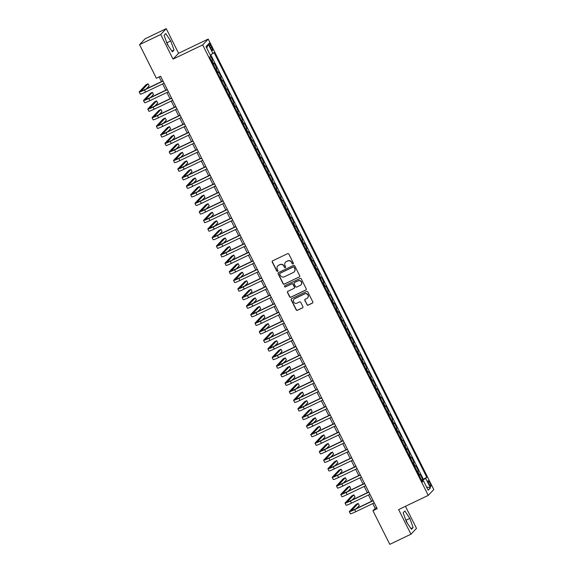 <?xml version="1.0" encoding="UTF-8"?>
<svg xmlns="http://www.w3.org/2000/svg" width="573" height="573" viewBox="0 0 573 573"><rect width="100%" height="100%" fill="white"/><g stroke="black" fill="none" stroke-linecap="round" stroke-linejoin="round"><path stroke-width="0.86" d="M293.047 263.902A0.659 0.645 -136.5 0 0 293.333 263.028L288.856 254.097A0.945 0.917 -136.5 0 0 287.61 253.66L272.648 260.83A0.945 0.917 -136.5 0 0 272.239 262.069L276.716 271A0.659 0.645 -136.5 0 0 277.776 271.172A0.659 0.645 -136.5 0 0 277.876 270.442L277.296 269.289A3.015 2.937 -136.5 0 1 278.607 265.32L279.853 264.726A3.015 2.937 -136.5 0 1 283.864 266.137L284.437 267.297A0.659 0.645 -136.5 0 0 285.504 267.469A0.659 0.645 -136.5 0 0 285.605 266.739L285.025 265.578A3.015 2.937 -136.5 0 1 286.335 261.617L287.582 261.016A3.015 2.937 -136.5 0 1 291.593 262.434L292.166 263.587A0.659 0.645 -136.5 0 0 293.047 263.902M285.569 262.155A3.015 2.937 -136.5 0 1 286.486 261.46L287.732 260.858A3.015 2.937 -136.5 0 1 291.743 262.276L292.316 263.43A0.659 0.645 -136.5 0 0 293.297 263.68M272.469 260.944A0.945 0.917 -136.5 0 0 272.39 261.911L276.859 270.843A0.659 0.645 -136.5 0 0 277.841 271.086M277.841 265.858A3.015 2.937 -136.5 0 1 278.757 265.163L280.004 264.568A3.015 2.937 -136.5 0 1 284.015 265.979L284.588 267.14A0.659 0.645 -136.5 0 0 285.569 267.383M429.986 483.075A3.073 0.652 64.4 0 0 428.181 480.811A3.073 0.652 64.4 0 0 429.027 484.085A3.073 0.652 64.4 0 0 430.839 486.355A3.073 0.652 64.4 0 0 429.986 483.075M306.935 304.7A0.945 0.917 -136.5 0 0 308.181 305.137L312.378 303.131A0.945 0.917 -136.5 0 0 312.794 301.892L307.823 291.972A0.945 0.917 -136.5 0 0 306.569 291.528L291.614 298.698A0.945 0.917 -136.5 0 0 291.206 299.937L296.169 309.857A0.945 0.917 -136.5 0 0 297.423 310.301L302.494 307.866A0.945 0.917 -136.5 0 0 302.902 306.627L300.775 302.386A0.945 0.917 -136.5 0 0 299.521 301.942L297.007 303.146A2.521 2.457 -136.5 0 1 294.056 299.163A2.521 2.457 -136.5 0 1 294.758 298.648L304.607 293.928A2.521 2.457 -136.5 0 1 307.565 297.917A2.521 2.457 -136.5 0 1 306.856 298.426L305.216 299.213A0.945 0.917 -136.5 0 0 304.807 300.453L307.085 304.542A0.945 0.917 -136.5 0 0 308.331 304.979L312.529 302.967A0.945 0.917 -136.5 0 0 312.715 302.852M398.615 509.583L410.948 534.201L389.783 544.35L372.951 510.736L377.184 508.709L160.612 76.223L156.379 78.257L139.547 44.644L160.712 34.495L173.039 59.119L202.67 44.909L428.246 495.38L398.615 509.583M299.292 276.988A0.945 0.917 -136.5 0 0 299.7 275.749L294.73 265.829A0.945 0.917 -136.5 0 0 293.483 265.385L278.521 272.555A0.945 0.917 -136.5 0 0 278.113 273.794L283.076 283.714A0.945 0.917 -136.5 0 0 284.33 284.158L299.435 276.823A0.945 0.917 -136.5 0 0 299.622 276.709M301.276 278.901L306.247 288.821A0.945 0.917 -136.5 0 1 305.832 290.06L290.876 297.229A0.945 0.917 -136.5 0 1 289.623 296.785L287.503 292.538A0.945 0.917 -136.5 0 1 287.911 291.299L293.978 288.391A0.945 0.917 -136.5 0 0 294.386 287.152L292.975 284.337A0.945 0.917 -136.5 0 0 291.721 283.893L285.411 286.923A0.659 0.645 -136.5 0 1 284.638 285.877A0.659 0.645 -136.5 0 1 284.817 285.748L300.023 278.457A0.945 0.917 -136.5 0 1 301.276 278.901M421.499 480.117L422.716 479.537L420.145 474.401L419.601 474.974L417.882 471.55L417.395 471.916M417.208 471.558L418.426 470.97L415.855 465.835L415.31 466.408L413.591 462.984L413.104 463.349M412.925 462.991L414.143 462.411L411.564 457.268L411.02 457.848L409.308 454.418L408.814 454.79M408.635 454.425L409.853 453.845L407.281 448.709L406.73 449.282L405.018 445.858L404.524 446.224M404.345 445.866L405.562 445.278L402.991 440.143L402.447 440.716L400.728 437.292L400.24 437.657M400.054 437.299L401.272 436.719L398.701 431.576L398.156 432.157L396.437 428.726L395.95 429.098M395.771 428.733L396.989 428.153L394.41 423.01L393.866 423.59L392.154 420.167L391.66 420.532M391.481 420.174L392.698 419.586L390.127 414.451L389.576 415.024L387.864 411.6L387.369 411.966M387.19 411.607L388.408 411.027L385.837 405.885L385.292 406.465L383.573 403.034L383.086 403.406M382.9 403.041L384.118 402.461L381.546 397.318L381.002 397.898L379.283 394.475L378.796 394.84M378.617 394.482L379.835 393.895L377.256 388.759L376.712 389.332L375 385.908L374.506 386.274M374.327 385.916L375.544 385.335L372.973 380.193L372.421 380.773L370.71 377.342L370.215 377.714M370.036 377.349L371.254 376.769L368.683 371.626L368.138 372.206L366.419 368.783L365.932 369.148M365.753 368.79L366.971 368.203L364.392 363.067L363.848 363.64L362.129 360.216L361.642 360.582M361.463 360.224L362.68 359.643L360.109 354.501L359.558 355.081L357.846 351.65L357.351 352.023M357.172 351.657L358.39 351.077L355.819 345.934L355.267 346.515L353.555 343.091L353.061 343.456M352.882 343.098L354.1 342.511L351.528 337.375L350.984 337.948L349.265 334.525L348.778 334.89M348.599 334.532L349.817 333.952L347.238 328.809L346.694 329.389L344.975 325.958L344.488 326.331M344.309 325.965L345.526 325.385L342.955 320.243L342.403 320.823L340.691 317.399L340.197 317.764M340.018 317.406L341.236 316.819L338.664 311.683L338.113 312.256L336.401 308.833L335.907 309.198M335.728 308.84L336.945 308.26L334.374 303.117L333.83 303.697L332.111 300.266L331.624 300.639M331.445 300.273L332.662 299.693L330.084 294.551L329.539 295.131L327.82 291.707L327.333 292.072M327.154 291.714L328.372 291.127L325.801 285.991L325.249 286.564L323.537 283.141L323.043 283.506M322.864 283.148L324.082 282.568L321.51 277.425L320.959 278.005L319.247 274.574L318.753 274.947M318.574 274.582L319.791 274.001L317.22 268.859L316.676 269.439L314.957 266.015L314.47 266.381M314.291 266.022L315.508 265.435L312.93 260.3L312.385 260.873L310.666 257.449L310.179 257.814M310 257.456L311.218 256.876L308.646 251.733L308.095 252.313L306.383 248.883L305.889 249.255M305.71 248.89L306.927 248.31L304.356 243.167L303.805 243.747L302.093 240.323L301.606 240.689M301.419 240.331L302.637 239.743L300.066 234.608L299.521 235.181L297.802 231.757L297.315 232.122M297.136 231.764L298.354 231.184L295.775 226.041L295.231 226.621L293.512 223.191L293.025 223.563M292.846 223.198L294.064 222.618L291.492 217.475L290.941 218.055L289.229 214.631L288.735 214.997M288.556 214.639L289.773 214.051L287.202 208.916L286.65 209.489L284.939 206.065L284.452 206.43M284.265 206.072L285.483 205.492L282.912 200.349L282.367 200.93L280.648 197.499L280.161 197.871M279.982 197.506L281.2 196.926L278.621 191.783L278.077 192.363L276.358 188.94L275.871 189.305M275.692 188.947L276.909 188.359L274.338 183.224L273.787 183.797L272.075 180.373L271.581 180.739M271.401 180.38L272.619 179.8L270.048 174.658L269.496 175.238L267.784 171.807L267.297 172.179M267.111 171.814L268.329 171.234L265.757 166.091L265.213 166.671L263.494 163.248L263.007 163.613M262.828 163.255L264.046 162.668L261.467 157.532L260.923 158.105L259.204 154.681L258.717 155.047M258.538 154.689L259.755 154.101L257.184 148.966L256.632 149.546L254.921 146.115L254.426 146.487M254.247 146.122L255.465 145.542L252.894 140.399L252.342 140.979L250.63 137.556L250.143 137.921M249.957 137.563L251.175 136.976L248.603 131.84L248.059 132.413L246.34 128.989L245.853 129.355M245.674 128.997L246.891 128.409L244.313 123.274L243.769 123.854L242.05 120.423L241.562 120.796M241.383 120.43L242.601 119.85L240.03 114.707L239.478 115.288L237.766 111.864L237.272 112.229M237.093 111.871L238.311 111.284L235.739 106.148L235.188 106.721L233.476 103.298L232.989 103.663M232.803 103.305L234.02 102.717L231.449 97.582L230.905 98.162L229.186 94.731L228.699 95.104M228.52 94.738L229.737 94.158L227.159 89.016L226.614 89.596L224.895 86.172L224.408 86.537M224.229 86.179L225.447 85.592L222.876 80.456L222.324 81.029L220.612 77.606L220.118 77.971M219.939 77.613L221.157 77.026L218.585 71.89L218.041 72.47L216.322 69.039L215.835 69.412M215.649 69.047L216.866 68.466L214.295 63.324L213.256 64.269M209.854 46.363L210.8 48.247A2.98 0.63 64.4 0 0 212.554 50.445A2.98 0.63 64.4 0 0 211.731 47.273L210.785 45.389A2.98 0.63 64.4 0 0 209.038 43.19A2.98 0.63 64.4 0 0 209.854 46.363M202.67 44.909L208.214 39.064L433.79 489.535L428.246 495.38M422.716 479.537L426.778 477.302L214.066 52.53L210.305 55.173M426.778 477.302L425.725 478.405L430.445 487.831L428.167 490.23L423.447 480.811L422.401 481.914L209.689 57.142L210.735 56.039L206.022 46.614L208.3 44.214L213.013 53.633M211.365 60.487L212.583 59.9L211.544 60.845M216.866 68.466L216.322 69.039M221.157 77.026L220.612 77.606M225.447 85.592L224.895 86.172M229.737 94.158L229.186 94.731M234.02 102.717L233.476 103.298M238.311 111.284L237.766 111.864M242.601 119.85L242.05 120.423M246.891 128.409L246.34 128.989M251.175 136.976L250.63 137.556M255.465 145.542L254.921 146.115M259.755 154.101L259.204 154.681M264.046 162.668L263.494 163.248M268.329 171.234L267.784 171.807M272.619 179.8L272.075 180.373M276.909 188.359L276.358 188.94M281.2 196.926L280.648 197.499M285.483 205.492L284.939 206.065M289.773 214.051L289.229 214.631M294.064 222.618L293.512 223.191M298.354 231.184L297.802 231.757M302.637 239.743L302.093 240.323M306.927 248.31L306.383 248.883M311.218 256.876L310.666 257.449M315.508 265.435L314.957 266.015M319.791 274.001L319.247 274.574M324.082 282.568L323.537 283.141M328.372 291.127L327.82 291.707M332.662 299.693L332.111 300.266M336.945 308.26L336.401 308.833M341.236 316.819L340.691 317.399M345.526 325.385L344.975 325.958M349.817 333.952L349.265 334.525M354.1 342.511L353.555 343.091M358.39 351.077L357.846 351.65M362.68 359.643L362.129 360.216M366.971 368.203L366.419 368.783M371.254 376.769L370.71 377.342M375.544 385.335L375 385.908M379.835 393.895L379.283 394.475M384.118 402.461L383.573 403.034M388.408 411.027L387.864 411.6M392.698 419.586L392.154 420.167M396.989 428.153L396.437 428.726M401.272 436.719L400.728 437.292M405.562 445.278L405.018 445.858M409.853 453.845L409.308 454.418M414.143 462.411L413.591 462.984M418.426 470.97L417.882 471.55M423.218 479.007L210.828 54.872M212.583 59.9L210.678 56.097M173.039 59.119L178.583 53.275L166.256 28.65L160.712 34.495M166.256 28.65L145.091 38.799L139.547 44.644M410.948 534.201L416.492 528.356L405.448 506.31M178.583 53.275L208.214 39.064M372.787 503.552L375.2 508.366L372.951 510.736M159.151 76.925L161.493 81.602M162.646 83.916L165.776 90.169M166.936 92.482L170.066 98.728M171.227 101.049L174.357 107.294M175.517 109.608L178.647 115.861M179.8 118.174L182.93 124.42M184.091 126.74L187.221 132.986M188.381 135.3L191.511 141.552M192.671 143.866L195.801 150.112M196.954 152.432L200.084 158.678M201.245 160.992L204.375 167.244M205.535 169.558L208.665 175.804M209.825 178.124L212.955 184.37M214.109 186.683L217.239 192.936M218.399 195.25L221.529 201.495M222.689 203.816L225.819 210.062M226.98 212.375L230.11 218.628M231.263 220.942L234.393 227.187M235.553 229.508L238.683 235.754M239.843 238.067L242.973 244.32M244.134 246.634L247.264 252.879M248.417 255.2L251.547 261.446M252.707 263.759L255.837 270.012M256.998 272.325L260.128 278.571M261.288 280.892L264.418 287.137M265.571 289.451L268.701 295.704M269.862 298.017L272.992 304.263M274.152 306.584L277.282 312.829M278.442 315.143L281.565 321.396M282.725 323.709L285.855 329.955M287.016 332.276L290.146 338.521M291.306 340.835L294.436 347.088M295.596 349.401L298.719 355.647M299.88 357.967L303.01 364.213M304.17 366.527L307.3 372.779M308.46 375.093L311.59 381.339M312.751 383.659L315.873 389.905M317.034 392.219L320.164 398.471M321.324 400.785L324.454 407.031M325.614 409.351L328.744 415.597M329.905 417.91L333.028 424.163M334.188 426.477L337.318 432.722M338.478 435.043L341.608 441.289M342.769 443.602L345.899 449.855M347.059 452.169L350.182 458.414M351.342 460.735L354.472 466.981M355.632 469.294L358.762 475.547M359.923 477.861L363.053 484.113M364.213 486.427L367.336 492.673M368.496 494.986L371.626 501.239M376.662 507.664L375.2 508.366M217.547 72.835L218.041 72.47M221.837 81.402L222.324 81.029M226.127 89.961L226.614 89.596M230.41 98.527L230.905 98.162M234.701 107.094L235.188 106.721M238.991 115.653L239.478 115.288M243.281 124.219L243.769 123.854M247.565 132.786L248.059 132.413M251.855 141.345L252.342 140.979M256.145 149.911L256.632 149.546M260.436 158.477L260.923 158.105M264.719 167.037L265.213 166.671M269.009 175.603L269.496 175.238M273.3 184.169L273.787 183.797M277.59 192.729L278.077 192.363M281.873 201.295L282.367 200.93M286.163 209.861L286.65 209.489M290.454 218.42L290.941 218.055M294.744 226.987L295.231 226.621M299.027 235.553L299.521 235.181M303.318 244.112L303.805 243.747M307.608 252.679L308.095 252.313M311.891 261.245L312.385 260.873M316.181 269.804L316.676 269.439M320.472 278.371L320.959 278.005M324.762 286.937L325.249 286.564M329.045 295.496L329.539 295.131M333.336 304.062L333.83 303.697M337.626 312.629L338.113 312.256M341.916 321.188L342.403 320.823M346.199 329.754L346.694 329.389M350.49 338.321L350.984 337.948M354.78 346.88L355.267 346.515M359.07 355.446L359.558 355.081M363.354 364.013L363.848 363.64M367.644 372.572L368.138 372.206M371.934 381.138L372.421 380.773M376.225 389.704L376.712 389.332M380.508 398.264L381.002 397.898M384.798 406.83L385.292 406.465M389.088 415.396L389.576 415.024M393.379 423.956L393.866 423.59M397.662 432.522L398.156 432.157M401.952 441.088L402.447 440.716M406.243 449.647L406.73 449.282M410.533 458.214L411.02 457.848M414.816 466.78L415.31 466.408M423.447 480.811L422.086 481.291M419.107 475.339L419.601 474.974M421.764 480.647L425.725 478.405M206.753 48.082L208.3 44.214M430.445 487.831L426.563 487.036M167.388 44.465L172.366 51.849L174.034 50.087L170.725 40.948L165.755 33.563L164.086 35.325L167.388 44.465M413.119 527.532L409.817 518.386L404.839 511.001L403.17 512.763L406.472 521.91L411.45 529.294L413.119 527.532L410.956 528.564M168.34 45.876L166.22 41.242M167.173 42.653L170.725 40.948M171.871 51.126L174.034 50.087M407.424 523.321L405.312 518.68M406.257 520.091L409.817 518.386M278.342 272.669A0.945 0.917 -136.5 0 0 278.263 273.636L283.227 283.556A0.945 0.917 -136.5 0 0 284.48 284L299.435 276.823M294.035 267.312A0.659 0.645 -136.5 0 0 293.154 266.997L280.025 273.292A0.659 0.645 -136.5 0 0 279.739 274.159L280.347 275.377A3.015 2.937 -136.5 0 0 284.358 276.795L293.333 272.49A3.015 2.937 -136.5 0 0 294.644 268.529L294.178 267.154A0.659 0.645 -136.5 0 0 293.304 266.839L293.154 266.997M279.925 273.357A0.659 0.645 -136.5 0 1 280.176 273.135L293.304 266.839M294.243 271.803A3.015 2.937 -136.5 0 0 294.794 268.372L294.644 268.529M294.178 267.154L294.794 268.372M287.725 291.421A0.945 0.917 -136.5 0 0 287.646 292.38L289.773 296.628A0.945 0.917 -136.5 0 0 291.027 297.072L305.982 289.895A0.945 0.917 -136.5 0 0 306.168 289.78M294.307 288.119A0.945 0.917 -136.5 0 0 294.536 286.994L293.125 284.179A0.945 0.917 -136.5 0 0 291.872 283.735L285.411 286.923M284.717 285.805A0.659 0.645 -136.5 0 0 285.555 286.765M300.273 285.375A2.521 2.457 -136.5 0 0 301.133 281.68A2.521 2.457 -136.5 0 0 298.017 280.877L294.551 282.539A0.945 0.917 -136.5 0 0 294.135 283.778L295.546 286.593A0.945 0.917 -136.5 0 0 296.8 287.037L300.273 285.375M301.047 284.781A2.521 2.457 -136.5 0 0 298.168 280.72L298.017 280.877M294.364 282.661A0.945 0.917 -136.5 0 1 294.701 282.382L298.168 280.72M305.029 299.328A0.945 0.917 -136.5 0 0 304.958 300.295L307.085 304.542M307.637 297.831A2.521 2.457 -136.5 0 0 304.757 293.77L304.607 293.928M294.128 299.085A2.521 2.457 -136.5 0 1 294.909 298.49L304.757 293.77M291.428 298.812A0.945 0.917 -136.5 0 0 291.356 299.779L296.32 309.699A0.945 0.917 -136.5 0 0 297.573 310.143L302.644 307.708A0.945 0.917 -136.5 0 0 302.823 307.594M146.359 88.858L149.152 85.914L148.078 83.773L145.965 84.79L139.303 91.809A7.205 0.566 -26.6 0 0 139.21 91.995A7.205 0.566 -26.6 0 0 144.525 89.954L163.04 81.072M139.21 91.995L140.278 94.13A7.205 0.566 -26.6 0 0 145.599 92.088L164.114 83.214M162.954 80.9L144.897 89.553A4.806 0.38 153.4 0 1 141.352 90.914A4.806 0.38 153.4 0 1 141.416 90.792L148.078 83.773M150.649 97.417L153.442 94.481L152.368 92.339L150.248 93.349L143.587 100.375A7.205 0.566 -26.6 0 0 143.494 100.554A7.205 0.566 -26.6 0 0 148.815 98.513L167.33 89.639M143.494 100.554L144.568 102.696A7.205 0.566 -26.6 0 0 149.89 100.655L168.398 91.78M167.244 89.467L149.188 98.119A4.806 0.38 153.4 0 1 145.642 99.48A4.806 0.38 153.4 0 1 145.707 99.358L152.368 92.339M154.939 105.984L157.725 103.04L156.658 100.898L154.538 101.915L147.877 108.934A7.205 0.566 -26.6 0 0 147.784 109.121A7.205 0.566 -26.6 0 0 153.106 107.079L171.621 98.205M147.784 109.121L148.858 111.262A7.205 0.566 -26.6 0 0 154.173 109.221L172.688 100.347M171.528 98.026L153.478 106.685A4.806 0.38 153.4 0 1 149.933 108.046A4.806 0.38 153.4 0 1 149.997 107.925L156.658 100.898M159.222 114.55L162.016 111.606L160.941 109.464L158.828 110.482L152.167 117.501A7.205 0.566 -26.6 0 0 152.074 117.687A7.205 0.566 -26.6 0 0 157.389 115.646L175.904 106.764M152.074 117.687L153.141 119.821A7.205 0.566 -26.6 0 0 158.463 117.78L176.978 108.906M175.818 106.592L157.768 115.245A4.806 0.38 153.4 0 1 154.223 116.606A4.806 0.38 153.4 0 1 154.28 116.484L160.941 109.464M163.513 123.109L166.306 120.172L165.232 118.031L163.119 119.041L156.458 126.067A7.205 0.566 -26.6 0 0 156.365 126.246A7.205 0.566 -26.6 0 0 161.679 124.205L180.194 115.331M156.365 126.246L157.432 128.388A7.205 0.566 -26.6 0 0 162.753 126.347L181.269 117.472M180.108 115.159L162.052 123.811A4.806 0.38 153.4 0 1 158.506 125.172A4.806 0.38 153.4 0 1 158.571 125.05L165.232 118.031M167.803 131.675L170.596 128.732L169.522 126.59L167.402 127.607L160.741 134.626A7.205 0.566 -26.6 0 0 160.648 134.813A7.205 0.566 -26.6 0 0 165.969 132.771L184.485 123.897M160.648 134.813L161.722 136.954A7.205 0.566 -26.6 0 0 167.044 134.913L185.552 126.039M184.399 123.718L166.342 132.377A4.806 0.38 153.4 0 1 162.796 133.738A4.806 0.38 153.4 0 1 162.861 133.616L169.522 126.59M172.093 140.242L174.88 137.298L173.812 135.156L171.692 136.173L165.031 143.193A7.205 0.566 -26.6 0 0 164.938 143.379A7.205 0.566 -26.6 0 0 170.26 141.338L188.768 132.456M164.938 143.379L166.012 145.521A7.205 0.566 -26.6 0 0 171.327 143.472L189.842 134.598M188.682 132.284L170.632 140.937A4.806 0.38 153.4 0 1 167.087 142.297A4.806 0.38 153.4 0 1 167.151 142.176L173.812 135.156M176.377 148.801L179.17 145.864L178.096 143.723L175.983 144.733L169.322 151.759A7.205 0.566 -26.6 0 0 169.228 151.938A7.205 0.566 -26.6 0 0 174.543 149.897L193.058 141.022M169.228 151.938L170.296 154.08A7.205 0.566 -26.6 0 0 175.617 152.038L194.132 143.164M192.972 140.851L174.923 149.503A4.806 0.38 153.4 0 1 171.377 150.864A4.806 0.38 153.4 0 1 171.434 150.742L178.096 143.723M180.667 157.367L183.46 154.424L182.386 152.282L180.273 153.299L173.612 160.318A7.205 0.566 -26.6 0 0 173.519 160.504A7.205 0.566 -26.6 0 0 178.833 158.463L197.348 149.589M173.519 160.504L174.586 162.646A7.205 0.566 -26.6 0 0 179.908 160.605L198.423 151.73M197.262 149.41L179.206 158.069A4.806 0.38 153.4 0 1 175.66 159.43A4.806 0.38 153.4 0 1 175.725 159.308L182.386 152.282M184.957 165.934L187.751 162.99L186.676 160.848L184.556 161.865L177.895 168.885A7.205 0.566 -26.6 0 0 177.802 169.071A7.205 0.566 -26.6 0 0 183.124 167.03L201.639 158.148M177.802 169.071L178.876 171.212A7.205 0.566 -26.6 0 0 184.198 169.164L202.706 160.29M201.553 157.976L183.496 166.628A4.806 0.38 153.4 0 1 179.951 167.989A4.806 0.38 153.4 0 1 180.015 167.868L186.676 160.848M189.248 174.493L192.034 171.556L190.967 169.415L188.846 170.425L182.185 177.451A7.205 0.566 -26.6 0 0 182.092 177.63A7.205 0.566 -26.6 0 0 187.414 175.589L205.922 166.714M182.092 177.63L183.167 179.772A7.205 0.566 -26.6 0 0 188.481 177.73L206.996 168.856M205.836 166.542L187.786 175.195A4.806 0.38 153.4 0 1 184.241 176.556A4.806 0.38 153.4 0 1 184.305 176.434L190.967 169.415M193.531 183.059L196.324 180.115L195.25 177.974L193.137 178.991L186.476 186.01A7.205 0.566 -26.6 0 0 186.383 186.196A7.205 0.566 -26.6 0 0 191.697 184.155L210.212 175.281M186.383 186.196L187.45 188.338A7.205 0.566 -26.6 0 0 192.772 186.297L211.287 177.422M210.126 175.102L192.077 183.761A4.806 0.38 153.4 0 1 188.531 185.122A4.806 0.38 153.4 0 1 188.589 185L195.25 177.974M197.821 191.626L200.614 188.682L199.54 186.54L197.427 187.557L190.766 194.576A7.205 0.566 -26.6 0 0 190.673 194.763A7.205 0.566 -26.6 0 0 195.987 192.721L214.503 183.84M190.673 194.763L191.74 196.904A7.205 0.566 -26.6 0 0 197.062 194.856L215.577 185.981M214.417 183.668L196.36 192.32A4.806 0.38 153.4 0 1 192.815 193.681A4.806 0.38 153.4 0 1 192.879 193.559L199.54 186.54M202.111 200.185L204.905 197.248L203.83 195.107L201.71 196.116L195.049 203.143A7.205 0.566 -26.6 0 0 194.956 203.322A7.205 0.566 -26.6 0 0 200.278 201.281L218.793 192.406M194.956 203.322L196.03 205.463A7.205 0.566 -26.6 0 0 201.352 203.422L219.86 194.548M218.707 192.234L200.65 200.887A4.806 0.38 153.4 0 1 197.105 202.248A4.806 0.38 153.4 0 1 197.169 202.126L203.83 195.107M206.402 208.751L209.188 205.807L208.121 203.666L206.001 204.683L199.34 211.702A7.205 0.566 -26.6 0 0 199.246 211.888A7.205 0.566 -26.6 0 0 204.568 209.847L223.076 200.973M199.246 211.888L200.321 214.03A7.205 0.566 -26.6 0 0 205.635 211.989L224.15 203.114M222.99 200.794L204.941 209.453A4.806 0.38 153.4 0 1 201.395 210.814A4.806 0.38 153.4 0 1 201.46 210.692L208.121 203.666M210.685 217.317L213.478 214.374L212.404 212.232L210.291 213.249L203.63 220.268A7.205 0.566 -26.6 0 0 203.537 220.455A7.205 0.566 -26.6 0 0 208.851 218.413L227.366 209.532M203.537 220.455L204.604 222.596A7.205 0.566 -26.6 0 0 209.926 220.548L228.441 211.673M227.28 209.36L209.231 218.012A4.806 0.38 153.4 0 1 205.686 219.373A4.806 0.38 153.4 0 1 205.743 219.251L212.404 212.232M214.975 225.884L217.769 222.94L216.694 220.798L214.581 221.808L207.92 228.835A7.205 0.566 -26.6 0 0 207.82 229.014A7.205 0.566 -26.6 0 0 213.142 226.972L231.657 218.098M207.82 229.014L208.894 231.155A7.205 0.566 -26.6 0 0 214.216 229.114L232.731 220.24M231.571 217.926L213.514 226.579A4.806 0.38 153.4 0 1 209.969 227.939A4.806 0.38 153.4 0 1 210.033 227.818L216.694 220.798M219.266 234.443L222.059 231.499L220.985 229.358L218.865 230.375L212.203 237.394A7.205 0.566 -26.6 0 0 212.11 237.58A7.205 0.566 -26.6 0 0 217.432 235.539L235.947 226.664M212.11 237.58L213.185 239.722A7.205 0.566 -26.6 0 0 218.506 237.68L237.014 228.806M235.861 226.493L217.804 235.145A4.806 0.38 153.4 0 1 214.259 236.506A4.806 0.38 153.4 0 1 214.323 236.384L220.985 229.358M223.556 243.009L226.342 240.066L225.275 237.924L223.155 238.941L216.494 245.96A7.205 0.566 -26.6 0 0 216.401 246.146A7.205 0.566 -26.6 0 0 221.722 244.105L240.23 235.224M216.401 246.146L217.475 248.288A7.205 0.566 -26.6 0 0 222.79 246.24L241.305 237.365M240.144 235.052L222.095 243.704A4.806 0.38 153.4 0 1 218.549 245.065A4.806 0.38 153.4 0 1 218.614 244.943L225.275 237.924M227.839 251.576L230.633 248.632L229.558 246.49L227.445 247.5L220.784 254.527A7.205 0.566 -26.6 0 0 220.691 254.706A7.205 0.566 -26.6 0 0 226.006 252.664L244.521 243.79M220.691 254.706L221.758 256.847A7.205 0.566 -26.6 0 0 227.08 254.806L245.595 245.932M244.435 243.618L226.385 252.27A4.806 0.38 153.4 0 1 222.84 253.631A4.806 0.38 153.4 0 1 222.897 253.51L229.558 246.49M232.129 260.135L234.923 257.191L233.848 255.049L231.736 256.067L225.074 263.086A7.205 0.566 -26.6 0 0 224.974 263.272A7.205 0.566 -26.6 0 0 230.296 261.231L248.811 252.356M224.974 263.272L226.049 265.414A7.205 0.566 -26.6 0 0 231.37 263.372L249.885 254.498M248.725 252.184L230.668 260.837A4.806 0.38 153.4 0 1 227.123 262.198A4.806 0.38 153.4 0 1 227.187 262.076L233.848 255.049M236.42 268.701L239.213 265.757L238.139 263.616L236.019 264.633L229.358 271.652A7.205 0.566 -26.6 0 0 229.264 271.838A7.205 0.566 -26.6 0 0 234.586 269.797L253.101 260.916M229.264 271.838L230.339 273.98A7.205 0.566 -26.6 0 0 235.661 271.931L254.168 263.057M253.015 260.744L234.959 269.396A4.806 0.38 153.4 0 1 231.413 270.757A4.806 0.38 153.4 0 1 231.478 270.635L238.139 263.616M240.703 277.268L243.496 274.324L242.429 272.182L240.309 273.192L233.648 280.218A7.205 0.566 -26.6 0 0 233.555 280.398A7.205 0.566 -26.6 0 0 238.877 278.356L257.384 269.482M233.555 280.398L234.629 282.539A7.205 0.566 -26.6 0 0 239.944 280.498L258.459 271.623M257.298 269.31L239.249 277.962A4.806 0.38 153.4 0 1 235.704 279.323A4.806 0.38 153.4 0 1 235.768 279.201L242.429 272.182M244.993 285.827L247.787 282.883L246.712 280.741L244.599 281.758L237.938 288.778A7.205 0.566 -26.6 0 0 237.845 288.964A7.205 0.566 -26.6 0 0 243.16 286.923L261.675 278.048M237.845 288.964L238.912 291.105A7.205 0.566 -26.6 0 0 244.234 289.064L262.749 280.19M261.589 277.876L243.539 286.529A4.806 0.38 153.4 0 1 239.994 287.89A4.806 0.38 153.4 0 1 240.051 287.768L246.712 280.741M249.284 294.393L252.077 291.449L251.003 289.308L248.89 290.325L242.229 297.344A7.205 0.566 -26.6 0 0 242.128 297.53A7.205 0.566 -26.6 0 0 247.45 295.489L265.965 286.607M242.128 297.53L243.203 299.672A7.205 0.566 -26.6 0 0 248.524 297.631L267.039 288.749M265.879 286.436L247.823 295.088A4.806 0.38 153.4 0 1 244.277 296.449A4.806 0.38 153.4 0 1 244.342 296.327L251.003 289.308M253.574 302.959L256.367 300.016L255.293 297.874L253.173 298.884L246.512 305.91A7.205 0.566 -26.6 0 0 246.419 306.089A7.205 0.566 -26.6 0 0 251.74 304.048L270.255 295.174M246.419 306.089L247.493 308.231A7.205 0.566 -26.6 0 0 252.815 306.19L271.323 297.315M270.17 295.002L252.113 303.654A4.806 0.38 153.4 0 1 248.567 305.015A4.806 0.38 153.4 0 1 248.632 304.893L255.293 297.874M257.857 311.519L260.651 308.575L259.583 306.433L257.463 307.45L250.802 314.47A7.205 0.566 -26.6 0 0 250.709 314.656A7.205 0.566 -26.6 0 0 256.031 312.614L274.539 303.74M250.709 314.656L251.783 316.797A7.205 0.566 -26.6 0 0 257.098 314.756L275.613 305.882M274.453 303.568L256.403 312.221A4.806 0.38 153.4 0 1 252.858 313.581A4.806 0.38 153.4 0 1 252.922 313.46L259.583 306.433M262.148 320.085L264.941 317.141L263.867 315L261.754 316.017L255.092 323.036A7.205 0.566 -26.6 0 0 254.999 323.222A7.205 0.566 -26.6 0 0 260.314 321.181L278.829 312.299M254.999 323.222L256.067 325.364A7.205 0.566 -26.6 0 0 261.388 323.322L279.903 314.441M278.743 312.127L260.694 320.78A4.806 0.38 153.4 0 1 257.148 322.141A4.806 0.38 153.4 0 1 257.205 322.019L263.867 315M266.438 328.651L269.231 325.708L268.157 323.566L266.044 324.576L259.383 331.602A7.205 0.566 -26.6 0 0 259.283 331.781A7.205 0.566 -26.6 0 0 264.604 329.74L283.119 320.866M259.283 331.781L260.357 333.923A7.205 0.566 -26.6 0 0 265.679 331.882L284.194 323.007M283.033 320.694L264.977 329.346A4.806 0.38 153.4 0 1 261.431 330.707A4.806 0.38 153.4 0 1 261.496 330.585L268.157 323.566M270.728 337.211L273.522 334.267L272.447 332.125L270.327 333.142L263.666 340.161A7.205 0.566 -26.6 0 0 263.573 340.348A7.205 0.566 -26.6 0 0 268.895 338.306L287.41 329.432M263.573 340.348L264.647 342.489A7.205 0.566 -26.6 0 0 269.969 340.448L288.477 331.574M287.324 329.26L269.267 337.912A4.806 0.38 153.4 0 1 265.722 339.273A4.806 0.38 153.4 0 1 265.786 339.152L272.447 332.125M275.011 345.777L277.805 342.833L276.738 340.691L274.617 341.709L267.956 348.728A7.205 0.566 -26.6 0 0 267.863 348.914A7.205 0.566 -26.6 0 0 273.185 346.873L291.693 337.991M267.863 348.914L268.938 351.056A7.205 0.566 -26.6 0 0 274.252 349.014L292.767 340.133M291.607 337.819L273.557 346.472A4.806 0.38 153.4 0 1 270.012 347.832A4.806 0.38 153.4 0 1 270.076 347.711L276.738 340.691M279.302 354.343L282.095 351.399L281.021 349.258L278.908 350.268L272.247 357.294A7.205 0.566 -26.6 0 0 272.154 357.473A7.205 0.566 -26.6 0 0 277.468 355.432L295.983 346.558M272.154 357.473L273.221 359.615A7.205 0.566 -26.6 0 0 278.542 357.573L297.058 348.699M295.897 346.386L277.848 355.038A4.806 0.38 153.4 0 1 274.302 356.399A4.806 0.38 153.4 0 1 274.36 356.277L281.021 349.258M283.592 362.902L286.385 359.959L285.311 357.817L283.198 358.834L276.537 365.853A7.205 0.566 -26.6 0 0 276.437 366.04A7.205 0.566 -26.6 0 0 281.758 363.998L300.273 355.124M276.437 366.04L277.511 368.181A7.205 0.566 -26.6 0 0 282.833 366.14L301.348 357.266M300.188 354.952L282.131 363.604A4.806 0.38 153.4 0 1 278.585 364.965A4.806 0.38 153.4 0 1 278.65 364.843L285.311 357.817M287.882 371.469L290.669 368.525L289.601 366.383L287.481 367.4L280.82 374.42A7.205 0.566 -26.6 0 0 280.727 374.606A7.205 0.566 -26.6 0 0 286.049 372.565L304.564 363.683M280.727 374.606L281.801 376.748A7.205 0.566 -26.6 0 0 287.123 374.706L305.631 365.825M304.478 363.511L286.421 372.164A4.806 0.38 153.4 0 1 282.876 373.524A4.806 0.38 153.4 0 1 282.94 373.403L289.601 366.383M292.166 380.035L294.959 377.091L293.892 374.95L291.772 375.96L285.11 382.986A7.205 0.566 -26.6 0 0 285.017 383.165A7.205 0.566 -26.6 0 0 290.339 381.124L308.847 372.249M285.017 383.165L286.092 385.307A7.205 0.566 -26.6 0 0 291.406 383.265L309.921 374.391M308.761 372.078L290.712 380.73A4.806 0.38 153.4 0 1 287.166 382.091A4.806 0.38 153.4 0 1 287.223 381.969L293.892 374.95M296.456 388.594L299.249 385.65L298.175 383.509L296.062 384.526L289.401 391.545A7.205 0.566 -26.6 0 0 289.308 391.731A7.205 0.566 -26.6 0 0 294.622 389.69L313.137 380.816M289.308 391.731L290.375 393.873A7.205 0.566 -26.6 0 0 295.697 391.832L314.212 382.957M313.051 380.644L295.002 389.296A4.806 0.38 153.4 0 1 291.456 390.657A4.806 0.38 153.4 0 1 291.514 390.535L298.175 383.509M300.746 397.161L303.54 394.217L302.465 392.075L300.352 393.092L293.684 400.112A7.205 0.566 -26.6 0 0 293.591 400.298A7.205 0.566 -26.6 0 0 298.913 398.256L317.428 389.375M293.591 400.298L294.665 402.439A7.205 0.566 -26.6 0 0 299.987 400.398L318.502 391.517M317.342 389.203L299.285 397.855A4.806 0.38 153.4 0 1 295.74 399.216A4.806 0.38 153.4 0 1 295.804 399.095L302.465 392.075M305.037 405.727L307.823 402.783L306.756 400.642L304.635 401.652L297.974 408.678A7.205 0.566 -26.6 0 0 297.881 408.857A7.205 0.566 -26.6 0 0 303.203 406.816L321.718 397.941M297.881 408.857L298.956 410.999A7.205 0.566 -26.6 0 0 304.27 408.957L322.785 400.083M321.625 397.769L303.575 406.422A4.806 0.38 153.4 0 1 300.03 407.783A4.806 0.38 153.4 0 1 300.094 407.661L306.756 400.642M309.32 414.286L312.113 411.342L311.046 409.201L308.926 410.218L302.265 417.237A7.205 0.566 -26.6 0 0 302.172 417.423A7.205 0.566 -26.6 0 0 307.493 415.382L326.001 406.508M302.172 417.423L303.246 419.565A7.205 0.566 -26.6 0 0 308.561 417.524L327.076 408.649M325.915 406.336L307.866 414.988A4.806 0.38 153.4 0 1 304.32 416.349A4.806 0.38 153.4 0 1 304.378 416.227L311.046 409.201M313.61 422.853L316.403 419.909L315.329 417.767L313.216 418.784L306.555 425.803A7.205 0.566 -26.6 0 0 306.462 425.99A7.205 0.566 -26.6 0 0 311.776 423.948L330.292 415.067M306.462 425.99L307.529 428.131A7.205 0.566 -26.6 0 0 312.851 426.09L331.366 417.208M330.206 414.895L312.156 423.547A4.806 0.38 153.4 0 1 308.611 424.915A4.806 0.38 153.4 0 1 308.668 424.794L315.329 417.767M317.9 431.419L320.694 428.475L319.619 426.333L317.506 427.343L310.838 434.37A7.205 0.566 -26.6 0 0 310.745 434.549A7.205 0.566 -26.6 0 0 316.067 432.508L334.582 423.633M310.745 434.549L311.819 436.69A7.205 0.566 -26.6 0 0 317.141 434.649L335.656 425.775M334.496 423.461L316.439 432.114A4.806 0.38 153.4 0 1 312.894 433.475A4.806 0.38 153.4 0 1 312.958 433.353L319.619 426.333M322.191 439.978L324.977 437.034L323.91 434.893L321.79 435.91L315.129 442.936A7.205 0.566 -26.6 0 0 315.035 443.115A7.205 0.566 -26.6 0 0 320.357 441.074L338.872 432.2M315.035 443.115L316.11 445.257A7.205 0.566 -26.6 0 0 321.424 443.216L339.939 434.341M338.779 432.028L320.73 440.68A4.806 0.38 153.4 0 1 317.184 442.041A4.806 0.38 153.4 0 1 317.249 441.919L323.91 434.893M326.474 448.544L329.267 445.601L328.2 443.459L326.08 444.476L319.419 451.495A7.205 0.566 -26.6 0 0 319.326 451.682A7.205 0.566 -26.6 0 0 324.647 449.64L343.155 440.759M319.326 451.682L320.4 453.823A7.205 0.566 -26.6 0 0 325.715 451.782L344.23 442.9M343.069 440.587L325.02 449.239A4.806 0.38 153.4 0 1 321.474 450.607A4.806 0.38 153.4 0 1 321.532 450.485L328.2 443.459M330.764 457.111L333.558 454.167L332.483 452.025L330.37 453.035L323.709 460.062A7.205 0.566 -26.6 0 0 323.616 460.241A7.205 0.566 -26.6 0 0 328.931 458.199L347.446 449.325M323.616 460.241L324.683 462.382A7.205 0.566 -26.6 0 0 330.005 460.341L348.52 451.467M347.36 449.153L329.31 457.806A4.806 0.38 153.4 0 1 325.758 459.166A4.806 0.38 153.4 0 1 325.822 459.045L332.483 452.025M335.055 465.67L337.848 462.726L336.774 460.585L334.661 461.602L327.992 468.628A7.205 0.566 -26.6 0 0 327.899 468.807A7.205 0.566 -26.6 0 0 333.221 466.766L351.736 457.891M327.899 468.807L328.974 470.949A7.205 0.566 -26.6 0 0 334.295 468.907L352.81 460.033M351.65 457.72L333.593 466.372A4.806 0.38 153.4 0 1 330.048 467.733A4.806 0.38 153.4 0 1 330.112 467.611L336.774 460.585M339.345 474.236L342.131 471.293L341.064 469.151L338.944 470.168L332.283 477.187A7.205 0.566 -26.6 0 0 332.19 477.373A7.205 0.566 -26.6 0 0 337.511 475.332L356.026 466.451M332.19 477.373L333.264 479.515A7.205 0.566 -26.6 0 0 338.579 477.474L357.094 468.592M355.933 466.279L337.884 474.931A4.806 0.38 153.4 0 1 334.338 476.299A4.806 0.38 153.4 0 1 334.403 476.177L341.064 469.151M343.628 482.803L346.421 479.859L345.354 477.717L343.234 478.727L336.573 485.754A7.205 0.566 -26.6 0 0 336.48 485.933A7.205 0.566 -26.6 0 0 341.802 483.891L360.31 475.017M336.48 485.933L337.554 488.074A7.205 0.566 -26.6 0 0 342.869 486.033L361.384 477.159M360.224 474.845L342.174 483.497A4.806 0.38 153.4 0 1 338.629 484.858A4.806 0.38 153.4 0 1 338.686 484.737L345.354 477.717M347.918 491.362L350.712 488.418L349.637 486.276L347.525 487.294L340.863 494.32A7.205 0.566 -26.6 0 0 340.77 494.499A7.205 0.566 -26.6 0 0 346.085 492.458L364.6 483.583M340.77 494.499L341.837 496.641A7.205 0.566 -26.6 0 0 347.159 494.599L365.674 485.725M364.514 483.411L346.464 492.064A4.806 0.38 153.4 0 1 342.912 493.425A4.806 0.38 153.4 0 1 342.976 493.303L349.637 486.276M352.209 499.928L355.002 496.984L353.928 494.843L351.815 495.86L345.147 502.879A7.205 0.566 -26.6 0 0 345.053 503.065A7.205 0.566 -26.6 0 0 350.375 501.024L368.89 492.143M345.053 503.065L346.128 505.207A7.205 0.566 -26.6 0 0 351.45 503.166L369.965 494.284M368.804 491.971L350.748 500.623A4.806 0.38 153.4 0 1 347.202 501.991A4.806 0.38 153.4 0 1 347.267 501.869L353.928 494.843M356.499 508.495L359.285 505.551L358.218 503.409L356.098 504.419L349.437 511.445A7.205 0.566 -26.6 0 0 349.344 511.625A7.205 0.566 -26.6 0 0 354.666 509.583L373.181 500.709M349.344 511.625L350.418 513.766A7.205 0.566 -26.6 0 0 355.733 511.725L374.248 502.85M373.087 500.537L355.038 509.189A4.806 0.38 153.4 0 1 351.493 510.55A4.806 0.38 153.4 0 1 351.557 510.428L358.218 503.409M213.75 63.904L212.031 60.48M209.646 45.933L210.785 45.389M210.585 47.817L211.731 47.273M144.525 89.954L145.599 92.088M148.815 98.513L149.89 100.655M153.106 107.079L154.173 109.221M157.389 115.646L158.463 117.78M161.679 124.205L162.753 126.347M165.969 132.771L167.044 134.913M170.26 141.338L171.327 143.472M174.543 149.897L175.617 152.038M178.833 158.463L179.908 160.605M183.124 167.03L184.198 169.164M187.414 175.589L188.481 177.73M191.697 184.155L192.772 186.297M195.987 192.721L197.062 194.856M200.278 201.281L201.352 203.422M204.568 209.847L205.635 211.989M208.851 218.413L209.926 220.548M213.142 226.972L214.216 229.114M217.432 235.539L218.506 237.68M221.722 244.105L222.79 246.24M226.006 252.664L227.08 254.806M230.296 261.231L231.37 263.372M234.586 269.797L235.661 271.931M238.877 278.356L239.944 280.498M243.16 286.923L244.234 289.064M247.45 295.489L248.524 297.631M251.74 304.048L252.815 306.19M256.031 312.614L257.098 314.756M260.314 321.181L261.388 323.322M264.604 329.74L265.679 331.882M268.895 338.306L269.969 340.448M273.185 346.873L274.252 349.014M277.468 355.432L278.542 357.573M281.758 363.998L282.833 366.14M286.049 372.565L287.123 374.706M290.339 381.124L291.406 383.265M294.622 389.69L295.697 391.832M298.913 398.256L299.987 400.398M303.203 406.816L304.27 408.957M307.493 415.382L308.561 417.524M311.776 423.948L312.851 426.09M316.067 432.508L317.141 434.649M320.357 441.074L321.424 443.216M324.647 449.64L325.715 451.782M328.931 458.199L330.005 460.341M333.221 466.766L334.295 468.907M337.511 475.332L338.579 477.474M341.802 483.891L342.869 486.033M346.085 492.458L347.159 494.599M350.375 501.024L351.45 503.166M354.666 509.583L355.733 511.725"/></g></svg>

